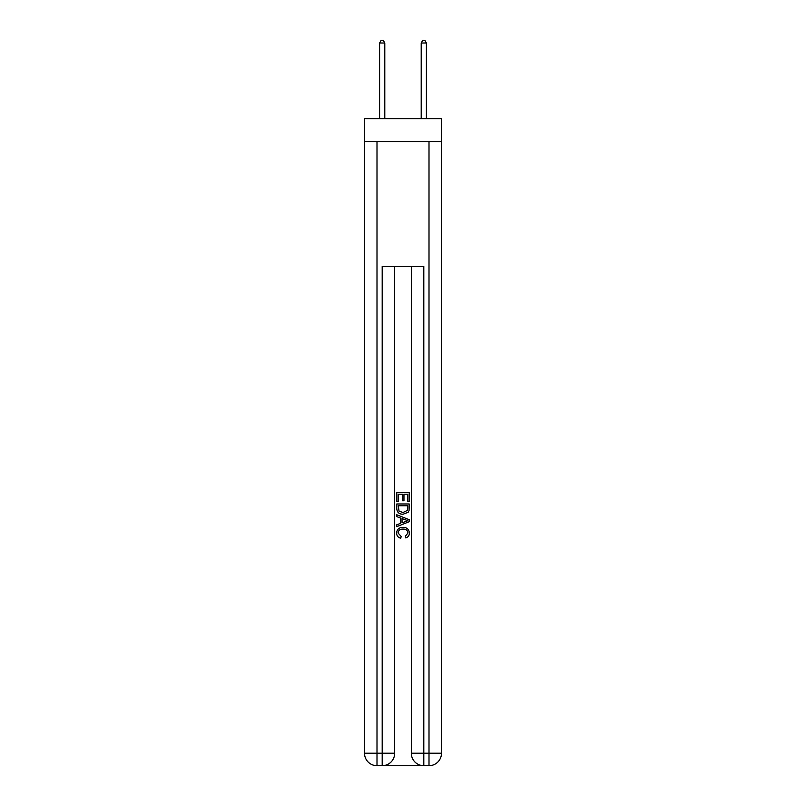 <?xml version="1.0" encoding="UTF-8"?>
<svg xmlns="http://www.w3.org/2000/svg" width="806" height="806" viewBox="0 0 806 806"><rect width="100%" height="100%" fill="white"/><g stroke="black" fill="none" stroke-linecap="round" stroke-linejoin="round"><path stroke-width="1.21" d="M441.487 141.614L441.487 118.724L364.514 118.724L364.514 141.614L441.487 141.614L441.487 753.217L429.004 753.217L429.004 141.614M383.132 765.7L422.868 765.7M376.996 141.614L376.996 753.217L364.514 753.217A12.483 12.483 0 0 0 376.996 765.7L382.195 765.7A12.483 12.483 0 0 0 394.678 753.217A12.483 12.483 0 0 1 382.195 765.7L382.195 266.433L423.805 266.433L423.805 753.217L429.004 753.217L429.004 765.7L423.805 765.7A12.483 12.483 0 0 1 411.322 753.217L411.322 266.433M394.678 753.217L394.678 266.433L394.678 753.217L376.996 753.217L376.996 765.7A12.483 12.483 0 0 1 364.514 753.217L364.514 141.614M429.004 765.7A12.483 12.483 0 0 0 441.487 753.217M396.764 501.584L396.764 492.456L409.236 492.456L409.236 501.261L407.796 501.261L407.796 494.219L403.957 494.219L403.957 500.778L402.516 500.778L402.516 494.219L398.204 494.219L398.204 501.584L396.764 501.584M396.764 508.455L396.764 503.982L409.236 503.982L409.065 510.46L408.168 512.273L403.071 514.228C399.081 514.238 396.975 512.314 396.764 508.455M398.204 505.745L399.081 511.266L403.091 512.465L407.544 510.339L407.796 505.745L398.204 505.745M396.764 516.626L396.764 514.752L409.236 519.709L409.236 521.694L396.764 526.65L396.764 524.787L400.602 523.366L400.602 518.046L396.764 516.626M405.499 519.85L402.043 518.57L402.043 522.832L407.796 520.706L405.499 519.85M398.043 532.968L401.166 536.464L400.753 538.227C398.114 537.542 396.723 535.839 396.602 533.129C396.935 529.3 399.101 527.366 403.091 527.346C406.929 527.426 409.035 529.341 409.398 533.098C409.337 535.567 408.128 537.169 405.771 537.904L405.398 536.151L407.957 533.008C407.594 530.318 405.972 529.008 403.101 529.109C400.179 528.958 398.496 530.237 398.043 532.968M384.794 118.724L384.794 43L379.596 43L379.596 118.724M379.596 43L381.157 40.3L383.233 40.3L384.794 43M426.404 118.724L426.404 43L421.206 43L421.206 118.724M421.206 43L422.767 40.3L424.843 40.3L426.404 43M423.805 765.7L423.805 753.217L411.322 753.217"/></g></svg>
